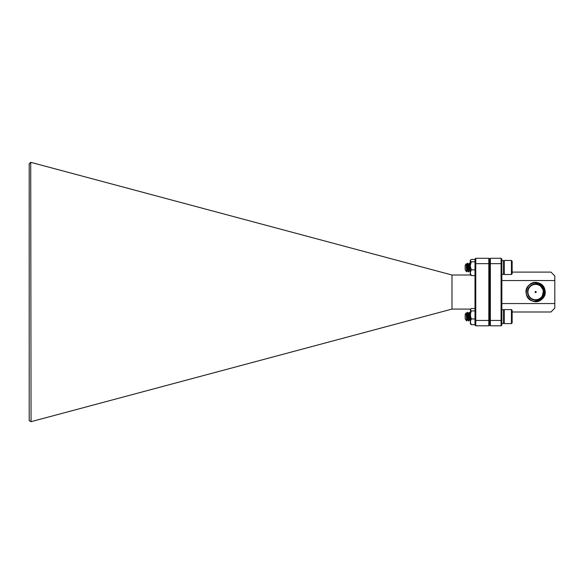 <?xml version="1.0" encoding="UTF-8"?>
<svg xmlns="http://www.w3.org/2000/svg" width="584" height="584" viewBox="0 0 584 584"><rect width="100%" height="100%" fill="white"/><g stroke="black" fill="none" stroke-linecap="round" stroke-linejoin="round"><path stroke-width="0.88" d="M475.77 325.806L475.004 325.04L475.004 259.055L475.77 258.281L488.815 258.281L489.582 259.055L489.582 325.04L488.815 325.806L475.77 325.806L475.77 320.433L488.815 320.433L488.815 263.654L475.77 263.654L475.77 320.433L475.004 320.12M470.514 324.105L470.514 309.097L451.979 309.082L451.979 275.013L470.529 275.013M31.054 421.684L29.2 420.611L29.2 163.827L30.711 162.315L31.054 421.684L451.979 309.082M451.979 275.013L31.076 162.41M488.815 325.806L488.815 320.433L489.582 320.12L489.582 259.055L490.348 258.281L501.087 258.281L501.853 259.055L501.853 325.04L501.087 325.806L490.348 325.806L490.348 320.433L501.087 320.433L501.087 263.654L490.348 263.654L490.348 320.433L489.582 320.12L489.582 325.04L490.348 325.806M475.77 258.281L475.77 263.654L475.004 263.975M490.348 258.281L490.348 263.654L489.582 263.975L488.815 263.654L488.815 258.281M543.66 294.73L543.66 289.357L543.66 294.73M512.139 311.995L550.96 311.995L554.8 308.162L554.8 303.556L501.853 303.556M535.616 300.526A8.475 8.475 0 0 0 544.098 292.044A8.475 8.475 0 0 0 535.616 283.568M501.853 280.539L554.8 280.539L554.8 303.556M512.139 272.093L550.96 272.093L554.8 275.933L554.8 280.539M501.853 263.975L501.087 263.654L501.087 258.281M501.087 325.806L501.087 320.433L501.853 320.12M531.418 298.468A7.672 7.672 0 0 0 542.04 296.241A7.672 7.672 0 0 0 539.813 285.62A7.672 7.672 0 0 0 529.192 287.846A7.672 7.672 0 0 0 531.418 298.468M531.214 298.789A8.059 8.059 0 0 1 528.87 287.642A8.059 8.059 0 0 1 540.025 285.299A8.059 8.059 0 0 1 542.361 296.453A8.059 8.059 0 0 1 531.214 298.789M535.929 291.562A0.577 0.577 0 0 1 536.097 292.358A0.577 0.577 0 0 1 535.302 292.526A0.577 0.577 0 0 1 535.134 291.73A0.577 0.577 0 0 1 535.929 291.562M542.251 296.614L543.5 290.394L540.025 285.299M543.5 290.394L544.93 290.095C543.806 283.138 534.294 280.021 529.265 284.956C519.731 292.708 533.207 307.761 541.967 299.139C547.427 294.686 545.368 284.882 538.587 282.999C527.096 278.619 520.804 297.818 532.652 301.089C544.135 305.469 550.435 286.277 538.587 282.999C527.096 278.619 520.804 297.818 532.652 301.089C539.236 303.592 546.697 296.913 544.93 290.095C542.981 277.955 523.213 282.101 526.301 294C527.432 300.95 536.937 304.074 541.967 299.139C551.5 291.379 538.025 276.327 529.265 284.956C519.731 292.708 533.207 307.761 541.967 299.139C547.427 294.686 545.368 284.882 538.587 282.999C527.096 278.619 520.804 297.818 532.652 301.089C544.135 305.469 550.435 286.277 538.587 282.999C531.995 280.502 524.541 287.175 526.301 294C528.25 306.133 548.026 301.986 544.93 290.095C543.806 283.138 534.294 280.021 529.265 284.956C519.731 292.708 533.207 307.761 541.967 299.139C547.427 294.686 545.368 284.882 538.587 282.999C527.096 278.619 520.804 297.818 532.652 301.089C539.236 303.592 546.697 296.913 544.93 290.095C542.981 277.955 523.213 282.101 526.301 294C528.25 306.133 548.026 301.986 544.93 290.095C542.981 277.955 523.213 282.101 526.301 294C527.432 300.95 536.937 304.074 541.967 299.139C551.5 291.379 538.025 276.327 529.265 284.956C523.811 289.409 525.863 299.205 532.652 301.089C544.135 305.469 550.435 286.277 538.587 282.999C531.995 280.502 524.541 287.175 526.301 294C528.25 306.133 548.026 301.986 544.93 290.095C542.981 277.955 523.213 282.101 526.301 294C528.25 306.133 548.026 301.986 544.93 290.095M504.248 309.578L504.248 323.616L511.438 323.616L511.438 309.578L504.248 309.578L503.547 310.279M511.438 309.578L512.139 310.279L512.139 322.916L511.438 323.616M465.178 314.374L465.178 318.886L466.587 320.893L466.587 320.003L466.587 320.857M466.587 320.003L466.171 312.9L467.58 319.572M466.331 314.309L466.207 312.944M466.397 315.696L466.667 313.783M469.492 319.572L468.536 313.63L467.784 312.338L468.127 315.221L468.521 313.593L467.74 312.301L467.127 315.236L467.47 312.331L466.733 313.593L467.82 319.572M468.229 316.601L468.587 313.783M468.463 313.55L469.04 315.236L469.383 312.331L468.653 313.593L469.733 319.572M468.653 313.593L469.66 312.301L470.047 315.221L470.208 314.068M470.149 316.601L470.208 316.002M467.631 312.63L467.273 316.601L467.631 312.63L467.988 316.601M467.507 312.301L467.58 312.418C467.901 313.425 468.215 322.317 468.536 320.784M469.543 312.63L469.186 316.601L469.543 312.63L469.908 316.601M469.419 312.301L470.208 320.163M469.704 312.338L470.441 313.593L469.704 312.338L470.208 317.44M467.784 312.338L467.82 312.418C468.134 313.425 468.456 322.317 468.777 320.784L468.755 320.842M468.631 320.784L467.696 319.609M475.004 324.675L471.317 324.675L470.208 323.492L471.317 324.675L470.208 321.82L471.317 318.966L475.004 318.966L475.004 310.885L471.317 310.885L470.208 309.702L470.514 309.097M470.208 309.702L471.317 308.52L475.004 308.52M471.317 318.966L470.208 314.922L471.317 310.885M503.547 309.695L501.853 309.695L503.547 309.695L503.547 323.507L501.853 323.507M471.317 261.778L475.004 261.778L475.004 259.413L471.317 259.413L470.208 260.296L470.208 265.815L471.317 261.778L470.208 260.595M470.208 274.385L471.317 275.568L475.004 275.568L475.004 269.859L471.317 269.859L470.208 265.815L470.208 272.713L471.317 269.859M470.514 274.998L470.208 272.713L471.317 275.568M503.547 260.588L501.853 260.588L503.547 260.588L503.547 274.4L501.853 274.4M466.587 271.75L466.171 263.793L467.58 270.465M469.492 270.465L468.536 264.523L467.784 263.231L468.127 266.114L468.521 264.486L467.74 263.194L467.127 266.129L467.47 263.223L466.733 264.486L467.82 270.465M469.04 266.129L469.383 263.223L468.653 264.486L469.733 270.465M467.631 263.523L467.273 267.494L467.631 263.523L467.988 267.494M469.543 263.523L469.186 267.494L469.543 263.523L469.908 267.494M468.653 264.486L469.704 263.231L470.208 268.333M468.631 271.677L468.777 271.677C468.456 273.21 468.134 264.318 467.82 263.311L467.784 263.231M504.248 260.471L504.248 274.509L511.438 274.509L511.438 260.471L504.248 260.471L503.547 261.172M511.438 260.471L512.139 261.172L512.139 273.808L511.438 274.509M465.178 265.267L465.178 269.779L466.587 271.786L466.587 270.896M466.207 263.837L466.857 264.523M466.331 265.202L466.543 264.442M466.397 266.589L466.667 264.676M468.229 267.494L468.587 264.676M470.047 266.114L470.208 264.961M470.149 267.494L470.208 266.895M467.507 263.194L467.58 263.311C467.901 264.318 468.215 273.21 468.536 271.677M469.419 263.194L470.208 271.056M468.426 271.757L467.696 270.502L468.704 271.786M469.594 319.572L470.346 320.864M465.178 314.316L466.171 312.9M467.558 319.601L466.828 320.864M469.478 319.601L468.74 320.864L469.478 319.601M465.776 319.609L466.09 320.142M503.547 322.916L504.248 323.616M469.478 270.494L468.74 271.757L469.478 270.494M470.346 271.757L469.609 270.502L470.346 271.757M465.178 265.209L466.171 263.793M467.558 270.494L466.828 271.757M467.47 263.223L466.733 264.486M465.776 270.502L466.09 271.034M503.547 273.808L504.248 274.509M467.47 312.331L466.733 313.593"/></g></svg>
